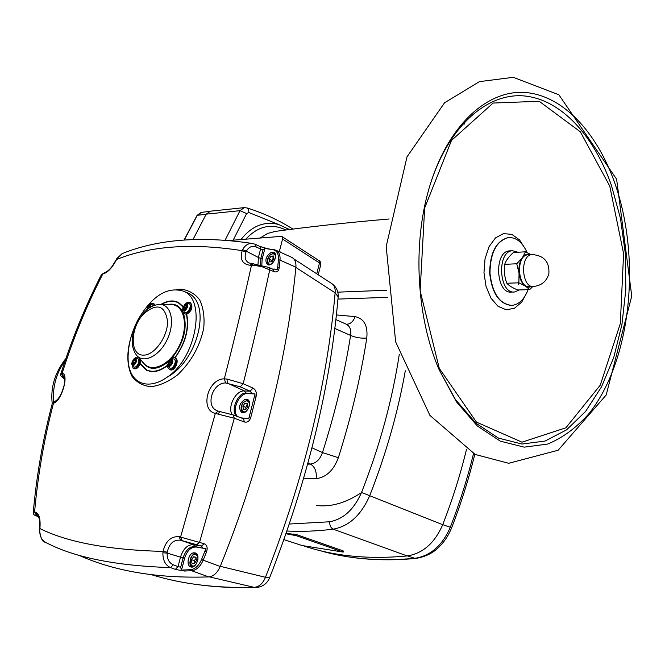 <?xml version="1.0" encoding="UTF-8"?>
<svg xmlns="http://www.w3.org/2000/svg" width="665" height="665" viewBox="0 0 665 665"><rect width="100%" height="100%" fill="white"/><g stroke="black" fill="none" stroke-linecap="round" stroke-linejoin="round"><path stroke-width="1" d="M386.697 290.248L337.803 292.159M289.483 229.525L278.402 224.413C264.138 220.971 251.669 226.017 240.979 239.558M303.24 545.732C333.863 556.173 368.518 559.573 407.204 555.948C422.865 553.471 434.702 543.056 442.715 524.702C452.366 499.939 460.271 474.926 466.431 449.681M286.158 533.388L296.44 534.577L342.891 550.761L343.448 551.086L343.215 552.083L302.035 545.533L283.963 539.639M346.049 324.154L346.556 324.379C350.039 326.39 351.394 330.073 350.621 335.434C344.495 373.83 335.102 412.882 322.467 452.582C319.956 459.565 315.942 463.389 310.405 464.054C314.927 466.805 316.856 471.668 316.183 478.625C326.166 477.428 333.556 470.446 338.36 457.703C351.195 417.138 360.663 377.246 366.781 338.028C367.986 325.734 364.096 318.601 355.118 316.631L336.399 314.919M311.993 447.819L322.467 452.582L338.36 457.703M334.828 328.452L350.621 335.434C355.742 337.629 361.128 338.493 366.781 338.028M335.883 319.582L346.374 324.246C350.339 324.229 353.256 321.694 355.118 316.631M210.464 211.171L206.225 214.138L193 239.508M228.943 240.514L281.187 236.366L282.035 236.582L282.559 239.009L279.3 251.744M318.843 260.522L319.474 262.949L320.771 264.562L318.227 274.786M295.875 267.455L335.127 292.824C327.147 384.096 303.93 478.916 265.46 577.287L220.273 566.322M209.342 576.854L254.13 587.345C216.092 588.284 182.035 584.119 151.977 574.859M78.611 555.167C114.762 571.343 158.145 578.583 208.768 576.904C213.556 576.339 217.372 572.864 220.206 566.497C260.888 466.015 287.105 359.3 295.9 267.205C296.233 262.359 294.911 259.109 291.927 257.438L291.486 257.239M167.231 552.166L163.033 551.418C108.545 549.955 67.498 542.332 39.908 528.55L39.759 529.797C39.509 536.339 41.87 540.753 46.833 543.047L49.202 544.186C77.057 557.977 117.506 565.79 170.539 567.627L175.336 569.398L184.38 571.027L191.72 570.745C196.458 570.163 200.29 566.638 203.207 560.179L206.616 551.642C207.829 547.794 207.031 545.167 204.213 543.754L179.209 536.705C171.08 536.081 165.693 540.986 163.033 551.418L162.883 552.814C162.834 560.296 165.386 565.233 170.539 567.627L173.249 564.809C169.068 562.906 167.031 558.999 167.148 553.081L167.231 552.166C169.218 543.588 173.623 539.598 180.464 540.188L179.209 536.705M175.336 569.398L178.037 566.597L173.249 564.809M184.38 571.027L183.174 569.988L181.454 570.354L180.681 567.212L178.037 566.597L180.498 557.154L167.148 553.081L162.883 552.814M180.681 567.212L183.108 557.86C185.626 550.188 189.558 546.431 194.92 546.572L206.067 548.741L204.928 551.036L206.616 551.642M204.213 543.754L201.503 546.056L193.457 544.652L180.464 540.188L201.503 546.056L202.892 547.985M196.906 544.51L199.616 542.199L234.304 418.235L244.363 421.976C247.347 422.674 249.475 421.211 250.747 417.578L256.166 396.249C256.79 392.425 255.742 389.707 253.008 388.086L243.182 383.705L226.956 379.042L224.321 378.851C207.821 378.684 199.591 409.923 215.327 413.414L180.614 536.979L181.861 540.47M52.211 403.771L53.508 403.19C61.513 401.585 69.468 373.788 62.144 373.298L60.889 373.713C59.526 374.428 60.739 376.174 64.53 378.942M35.27 512.15L38.661 517.029C39.792 520.047 40.108 523.887 39.592 528.534L39.908 528.55C40.69 518.941 39.144 513.48 35.27 512.15L34.58 512.067C37.922 474.719 44.231 438.426 53.508 403.19L55.303 401.244M33.258 512.291C34.43 514.386 31.77 514.361 38.52 516.722C35.228 515.55 34.522 515.059 36.384 515.242L34.58 512.067L33.258 512.291C36.642 475.093 42.959 438.908 52.219 403.755L54.206 401.594L52.593 403.447M39.759 529.797L39.476 529.664C40.44 537.694 42.319 541.875 45.137 542.199M61.288 373.356L63.125 376.922L63.591 376.872L62.144 373.298C73.05 338.784 86.625 305.651 102.842 273.905L104.679 272.459M54.696 401.444L55.054 401.328C58.819 399.241 61.862 393.83 64.172 385.093C65.212 376.481 63.499 376.764 63.998 377.063L64.056 377.038M60.906 373.663C71.803 339.241 85.32 306.208 101.454 274.562L103.565 273.756C108.096 272.218 112.435 267.463 116.566 259.483C150.39 245.842 192.268 242.9 242.176 250.655C239.791 259.392 242.426 264.254 250.082 265.252L251.96 263.639M117.048 258.486L122.559 253.456M122.102 253.631L116.674 258.76M242.675 249.55L242.176 250.655L246.017 251.927L246.349 251.212L242.675 249.55C245.136 245.185 248.386 243.157 252.426 243.481L255.41 244.346L252.426 243.481M103.565 273.756L105.361 272.326M256.15 246.989L260.597 249.009L258.394 257.496L246.349 251.212C248.851 246.873 252.118 245.468 256.15 246.989L255.41 244.346L259.45 246.25M249.159 263.091L248.66 262.841C245.152 260.605 244.271 256.964 246.017 251.927M250.082 265.252L255.227 265.485L262.234 266.806L274.038 271.619L273.14 269.433M233.033 414.91L234.304 418.235L215.327 413.414L218.087 411.103L217.048 410.704C205.061 406.232 212.468 382.566 225.643 382.965L240.256 386.839L243.182 383.705C253.282 343.456 262.151 305.418 269.782 269.599L268.893 267.413M225.643 382.965L224.321 378.851C234.546 338.759 243.598 300.904 251.478 265.285L253.357 263.673M260.597 264.653L260.83 258.328L263.016 249.915L260.597 249.009L259.849 246.374M263.016 249.915L264.961 248.203L267.338 248.627M266.823 248.602L260.09 246.532M266.374 248.693L272.991 249.691C276.948 250.638 278.751 253.964 278.402 259.649L277.521 269.633L274.47 269.051L273.465 269.558M278.402 259.649L280.023 260.14C280.381 255.26 279.076 251.985 276.116 250.306L274.371 249.749M274.038 271.619C276.831 272.55 278.544 271.337 279.184 267.987L277.554 267.496M217.887 413.946L220.049 411.56M217.97 411.07L219.566 411.469M236.407 416.107C230.323 410.546 237.688 392.799 245.875 393.023L255.069 393.938L248.735 418.817L241.029 417.836M240.256 386.839L250.09 391.186L251.777 393.273M245.435 418.127L243.531 418.767L244.363 421.976M243.348 418.701L233.473 415.018L218.087 411.103M226.956 379.042L227.438 383.115L244.404 390.945C236.058 390.039 227.363 406.523 231.969 414.478M245.875 393.023L244.404 390.945L250.09 391.186L253.008 388.086M132.551 332.309C126.55 349.532 126.292 364.088 131.77 375.983C136.5 382.342 142.892 385.916 150.947 386.706C159.625 385.667 168.486 381.735 177.522 374.919C191.055 362.034 199.783 346.507 203.706 328.344C204.754 317.139 203.382 307.604 199.591 299.724C194.562 293.332 188.054 289.807 180.065 289.142L176.541 289.458M167.015 377.271C146.899 391.635 126.134 383.156 128.22 353.614C128.952 341.985 132.318 330.497 138.32 319.158C152.268 295.767 167.272 286.416 183.332 291.12C206.732 299.375 196.092 358.768 167.015 377.271C199.01 360.131 212.002 301.561 186.915 292.575L183.332 291.12M190.398 302.733L190.606 302.833C193.183 307.147 191.894 310.962 186.732 314.279C189.467 328.718 185.543 343.281 174.953 357.969M175.236 358.086L175.485 358.202C179.991 360.139 174.43 372.192 170.182 369.698L169.508 369.416M167.58 365.492C162.26 369.69 157.131 371.735 152.185 371.644L146.491 370.247L140.107 363.93C138.428 367.728 136.416 369.316 134.056 368.709L133.374 368.427M132.684 363.589L133.224 361.843M137.605 356.939L137.472 356.265M153.898 303.78L155.194 305.152M160.772 304.479C167.389 300.555 173.324 299.907 178.561 302.542L183.199 306.59M182.784 308.51L182.75 311.694L184.122 313.631C188.22 316.183 194.064 304.412 189.7 302.4L187.247 302.409L184.671 304.512M174.729 357.87C185.327 343.223 189.226 328.709 186.433 314.321L184.338 313.739M184.296 312.026C187.488 315.459 193.074 304.213 188.536 303.481L185.153 304.171L182.966 307.313L182.8 308.917C184.463 315.675 191.412 301.677 185.153 304.171L182.958 307.288L182.8 308.917L184.296 312.026M186.657 306.806L185.203 309.217L183.856 309.25L183.839 306.881L185.111 305.16L186.458 305.119L186.674 306.814M186.483 306.673L185.469 308.419M183.698 307.587L185.66 308.56M183.058 306.981L178.395 302.874C173.365 300.331 167.663 300.871 161.296 304.487M140.548 359.682L140.249 363.522L146.633 369.906C152.834 372.733 159.816 371.145 167.597 365.135M131.67 363.664L133.133 368.327C135.743 368.892 137.846 367.047 139.417 362.807L139.284 358.277M138.312 357.188L135.934 357.205L133.574 359.216M131.728 364.029L133.274 366.756C135.336 367.795 137.106 366.473 138.569 362.782C139.135 360.214 138.653 358.701 137.131 358.236L136.924 358.219M135.219 361.61L134.33 363.065L132.485 362.284L132.667 361.61L133.881 359.94L135.145 359.965L135.12 362.342L133.906 364.021L132.643 363.988L132.485 362.284L134.413 363.123M274.47 269.051L272.559 269.159M204.928 551.036L201.52 559.564C198.76 565.774 195.086 569.149 190.506 569.697L183.174 569.988M261.827 264.953L262.16 259.026L264.961 248.203M271.328 252.309L274.038 252.492C278.959 255.011 271.968 267.621 267.363 264.529C264.529 260.181 265.842 256.108 271.328 252.309M237.538 416.531C231.212 410.646 239.151 392.641 247.629 393.605L255.069 393.938M245.194 399.241L247.447 399.466C252.9 401.81 246.723 415.392 241.545 412.433C238.078 407.57 239.292 403.173 245.194 399.241M206.067 548.741L196.308 547.021C190.988 546.888 187.081 550.653 184.579 558.309L181.454 570.362M193.831 552.781L195.427 552.981C201.163 554.909 196.133 569.431 190.614 566.838C185.71 565.275 188.519 553.081 193.831 552.781M247.87 406.456L245.842 409.457L243.348 409.308L242.891 406.182L244.911 403.198L247.405 403.331L247.87 406.456M242.891 406.182L245.601 407.329L246.058 409.133M247.546 404.32L244.911 403.198M247.571 404.47L245.601 407.329M149.384 371.286L148.569 370.721M178.976 303.149L179.907 303.373M196.375 560.645L194.33 563.612L191.911 563.147L191.52 559.731L193.557 556.771L195.976 557.22L196.375 560.645M196.108 558.326L194.371 560.603L194.82 562.906M196.017 557.528L193.557 556.771M191.52 559.731L194.371 560.603M273.988 258.801L272.018 261.769L269.566 261.91L269.084 259.109L271.046 256.158L273.506 256L273.988 258.801M273.772 257.546L271.653 260.481L272.035 261.736M273.614 257.538L271.046 256.158M269.084 259.109L271.653 260.481M178.395 302.874L179.434 303.365M148.12 370.53L150.332 371.469M167.746 364.054L167.788 367.338L169.251 369.299C173.499 371.793 179.06 359.732 174.562 357.795L173.507 357.537L169.434 360.172M167.796 364.703L169.367 367.662C172.725 371.087 178.054 359.532 173.407 358.909L173.141 358.892M169.783 364.885L168.528 364.104L168.586 363.497L169.384 361.394L170.822 360.413L171.653 362.051L171.246 363.556L169.783 364.885M171.504 362.242L170.597 364.121M154.496 305.376L153.191 303.448L152.327 303.207L150.307 303.822L148.652 305.326M153.474 305.759L151.944 304.495M147.339 309.441L147.746 307.438L149.135 306.124L150.323 306.798L150.224 307.405M307.986 462.981L310.405 464.054L307.662 464.162M286.017 533.787L296.174 535.658L343.207 552.091M473.505 453.638C467.462 478.418 459.723 502.964 450.288 527.27L442.74 524.635M407.437 555.923L414.885 558.301C379.582 561.551 347.587 558.891 318.901 550.312M474.793 454.27C468.775 479.024 461.061 503.53 451.643 527.794L450.288 527.27C442.366 545.541 430.563 555.882 414.885 558.301L416.174 558.376M316.224 505.475C330.621 507.22 345.409 503.097 360.588 493.114M519.423 289.923L514.61 291.977C498.858 294.346 496.58 251.254 512.466 250.722L517.993 252.235M513.879 292.001L511.634 292.068C495.874 294.429 493.596 251.42 509.49 250.888L510.146 250.855M532.773 286.515L529.689 289.599L525.533 286.183L528.717 287.247L531.892 286.549M518.883 282.808L519.041 273.249C519.872 279.441 522.042 283.756 525.533 286.183L518.883 282.808L506.83 283.248C508.858 285.568 512.474 287.812 517.661 289.982L529.689 289.599M530.786 254.595C527.661 253.431 524.851 254.471 522.357 257.704L525.491 251.819L530.961 254.587M519.041 273.249L516.747 263.764L522.357 257.704C519.581 261.794 518.476 266.973 519.041 273.249M525.491 251.819L513.447 252.492C508.933 256.499 506.015 260.456 504.685 264.354C503.787 270.73 504.502 277.031 506.83 283.248M504.685 264.354L516.747 263.764M533.022 286.507L529.506 286.623C517.985 288.452 515.525 256.89 527.062 254.894L528.384 254.728M464.594 122.036L464.286 124.064M448.7 143.1L450.205 142.418M614.967 183.565C596.929 132.102 562.54 94.837 524.286 92.435C486.19 90.149 446.88 126.624 429.016 188.594C412.433 244.953 416.681 317.937 439.124 369.707L456.423 401.793L477.287 425.949L500.354 441.178L524.236 447.146L547.652 444.07C562.681 437.819 576.414 427.728 588.849 413.788C630.927 361.095 641.609 259.915 614.967 183.565M527.104 252.559C522.432 242.21 516.198 237.214 508.417 237.563C496.373 240.921 490.221 252.85 489.972 273.357C492.391 293.581 499.714 304.262 511.95 305.393C518.999 304.528 524.386 299.283 528.101 289.649M260.082 238.045L267.687 233.407L275.501 231.378M245.809 239.176C257.962 226.067 271.337 223.008 285.908 229.99M399.308 354.254C392.292 400.114 379.707 446.165 361.552 492.416C354.104 509.39 343.481 519.174 329.674 521.776L289.366 524.028M286.972 531.027C301.694 531.784 317.097 531.16 333.19 529.174C349 526.273 361.17 515.126 369.69 495.708L361.552 492.416M442.715 524.702L369.69 495.708C386.041 454.079 397.911 412.441 405.301 370.796M407.204 555.948L333.19 529.174C330.788 527.935 329.624 525.466 329.674 521.776M337.961 299.084L387.371 297.355M233.174 240.181L246.632 213.598L248.868 212.526L248.544 209.566L246.831 207.887M248.868 212.526L278.402 224.413M246.632 213.598L240.015 210.664L225.111 240.198M244.279 207.621L240.015 210.664L206.225 214.138M303.548 478.8L316.183 478.625M53.466 401.984C52.618 386.29 56.517 372.525 65.153 360.679M184.296 239.99L197.281 215.31L206.158 214.255M201.528 212.368L197.048 215.709M256.632 587.478L254.13 587.345C259.092 586.896 262.866 583.538 265.46 577.287L269.549 577.935C267.022 583.596 262.725 586.779 256.632 587.478M269.549 577.935C307.463 480.97 330.339 387.271 338.161 296.839L335.127 292.824C335.509 288.635 334.428 285.584 331.885 283.664L293.83 258.909M331.345 283.323L331.877 283.656C336.34 286.906 338.435 291.278 338.169 296.773M281.362 252.675L279.383 251.378M282.559 239.009L319.474 262.949L316.764 273.83M190.506 569.697L191.72 570.745L208.768 576.904M220.206 566.497L201.52 559.564M195.003 546.588L193.457 544.652C187.588 544.519 183.266 548.683 180.498 557.154L184.579 558.309M37.739 515.55L36.384 515.242M64.114 377.338L63.125 376.922L64.513 378.826M262.16 259.026L258.394 257.496L258.045 264.155M272.991 249.691L273.997 249.624M279.184 267.987L280.023 260.14L295.9 267.205M183.108 307.238C185.502 303.39 186.873 303.356 187.206 307.13C184.804 310.987 183.44 311.021 183.108 307.238M184.687 305.592L186.366 306.39M183.839 306.881L185.668 307.745M183.814 308.826L184.255 309.034M142.011 361.303C148.12 370.538 156.898 370.671 168.336 361.702M172.202 357.803C184.039 342.334 187.754 327.388 183.349 312.966M182.742 311.685C179.351 305.543 174.288 303.157 167.555 304.512M136.234 362.084C136.666 359.266 135.884 358.236 133.898 358.992L131.695 363.855C132.95 366.299 134.455 365.717 136.234 362.084M135.81 362.018C133.49 365.758 132.21 365.733 131.978 361.935C134.297 358.202 135.577 358.227 135.81 362.018M132.667 361.61L134.521 362.392M132.601 363.556L133.058 363.747M133.49 360.363L135.028 361.012M159.193 304.47L160.373 304.479C154.396 304.47 148.835 307.272 143.69 312.874L137.023 322.6L132.917 334.478L132.227 340.904L132.734 346.889L134.496 352.142L136.4 355.077C143.349 364.096 159.434 356.249 167.214 339.532C175.219 322.932 171.445 304.803 160.373 304.479L171.346 304.537C184.28 304.894 188.843 325.941 179.542 345.226C170.506 364.644 151.728 373.614 143.607 363.073L137.223 355.983M143.615 313.947C156.965 302.691 164.953 305.152 167.572 321.328C167.854 336.706 154.222 355.625 143.391 355.11C129.575 355.692 129.991 327.779 143.615 313.947M249.067 417.022L250.747 417.578M254.496 395.7L256.166 396.249M247.629 393.605L246.299 393.023M196.308 547.021L194.92 546.572M248.826 400.796L247.314 400.347L243.116 402.616C242.567 402.699 241.902 404.387 241.104 407.662C241.329 410.438 242.043 412.034 243.257 412.45L243.797 412.649M248.801 400.754L247.496 400.38M249.367 405.825C249.666 402.882 248.801 401.236 246.765 400.887C238.91 401.145 240.855 417.969 247.787 409.532M196.898 554.161L196.084 553.903C193.291 550.088 186.217 565.732 192.351 566.663L192.808 566.804M196.873 554.128L196.175 553.92M197.937 559.381C198.02 556.638 197.181 555.017 195.402 554.519C187.065 554.128 190.09 573.172 196.79 563.097M273.539 253.423L275.227 253.847L273.298 253.373L269.824 255.219L267.82 258.444C267.205 261.977 267.604 264.072 269.034 264.712L269.367 264.87M275.476 257.929C275.692 255.277 274.82 253.922 272.85 253.847C266.166 254.446 266.15 268.618 272.866 262.816M171.213 359.341L169.982 359.74L167.771 364.536C168.844 370.629 175.909 359.965 171.213 359.341M170.947 359.715C172.991 361.81 172.435 363.855 169.292 365.841C167.256 363.738 167.804 361.694 170.947 359.715M168.586 363.497L170.298 364.237M168.993 361.993L170.855 362.799M169.425 361.411L171.246 362.201M170.456 360.663L170.913 360.862M151.329 306.773L150.606 305.06L148.918 305.152L146.608 310.056M146.782 309.907C147.821 305.285 149.184 304.329 150.889 307.014M147.356 308.859L147.813 309.075M147.746 307.438L149.168 308.086M148.129 306.856L149.841 307.646M149.135 306.124L149.575 306.324M293.19 533.929L292.966 534.86M342.891 550.761L342.65 551.809M296.174 535.658L296.44 534.577M531.127 254.678C519.598 256.673 522.067 288.327 533.571 286.49C541.584 285.584 546.688 281.303 548.866 273.647C549.614 261.794 543.97 255.427 531.942 254.537L531.127 254.678M518.634 282.816L518.293 284.637M525.633 249.466L519.556 239.915L511.842 234.371L503.471 233.615L495.525 237.846L489.083 246.599L485.043 258.751L483.97 272.658L486.04 286.416L490.936 298.136L497.969 306.266L506.173 309.774L514.444 308.294L521.726 302.11L527.112 292.093M511.194 305.418C499.066 303.88 491.892 293.057 489.656 272.974C490.03 252.667 496.19 240.871 508.127 237.588L508.8 237.53M609.747 186.05L623.595 253.606L620.32 323.564L600.279 385.135L565.873 427.803L522.008 442.167L476.464 422.125L439.266 368.327L420.139 290.829L424.661 208.012L451.51 140.415L493.114 103.05L539.19 101.28L580.312 131.778L609.747 186.05M439.124 369.707L455.342 399.374L475.832 423.115L498.492 438.119L521.975 444.029L545.017 441.07L566.53 429.881L585.599 411.419L601.517 386.847L613.753 357.446L621.933 324.528L625.832 289.466L625.341 253.631L620.47 218.386L611.343 185.128C593.978 135.818 561.343 99.792 524.768 95.993C488.326 92.352 450.205 124.372 431.136 181.612M389.158 218.993C347.305 222.576 308.851 226.782 273.781 231.611M292.933 229.084C278.552 220.065 263.232 213.016 246.956 207.929L244.005 207.655L210.198 211.204M52.227 403.705C50.365 387.504 54.937 372.408 65.926 358.418M184.105 240.007L197.04 215.435L201.179 212.409L209.226 211.445M198.029 584.685C216.117 587.137 235.235 588.076 255.393 587.519M318.917 260.564L282.035 236.582M320.779 264.495C320.754 262.276 320.164 260.988 319 260.63M39.592 528.534L39.476 529.664M122.086 253.639C157.846 239.184 201.271 235.792 252.376 243.473M116.217 259.674L112.219 266.283C109.708 269.508 107.356 271.536 105.161 272.367L101.454 274.562M273.573 269.549L269.026 267.471L248.66 262.841M259.882 246.391L267.122 248.594M267.172 248.602L276.116 250.306L291.927 257.438M128.22 353.614L128.27 352.891M190.606 302.833L189.7 302.4M185.427 305.501L186.366 305.95M183.698 307.579L185.527 308.444M184.92 308.884L185.46 309.142M137.131 358.236L133.898 358.992L131.695 363.855M132.485 362.292L134.338 363.065M133.599 363.647L134.18 363.888M134.222 360.322L135.078 360.688M190.614 566.838L191.113 566.987M146.491 370.247L147.987 370.879M175.485 358.202L174.562 357.795M173.407 358.909L169.982 359.74L167.771 364.536M169.026 364.112L169.991 364.528M171.246 361.452L171.811 361.694M154.097 303.872L153.191 303.448M152.119 304.52L148.918 305.152L146.591 309.957M149.858 306.814L150.406 307.072M416.115 558.376C425.542 556.738 433.173 552.964 439 547.046C444.336 541.867 448.543 535.45 451.635 527.794M415.733 558.425C386.581 561.16 359.541 559.789 334.628 554.302M509.49 250.888L512.466 250.722M527.869 254.753L531.942 254.537M616.63 179.251L631.75 296.033L606.189 394.977L558.135 450.238L508.717 463.297L475.167 454.453L429.906 415.384L395.65 341.91L386.19 246.491L407.013 156.824L444.544 102.792L479.44 81.637L513.264 77.315L558.874 94.771L616.63 179.251M508.883 237.521L508.417 237.563"/></g></svg>
